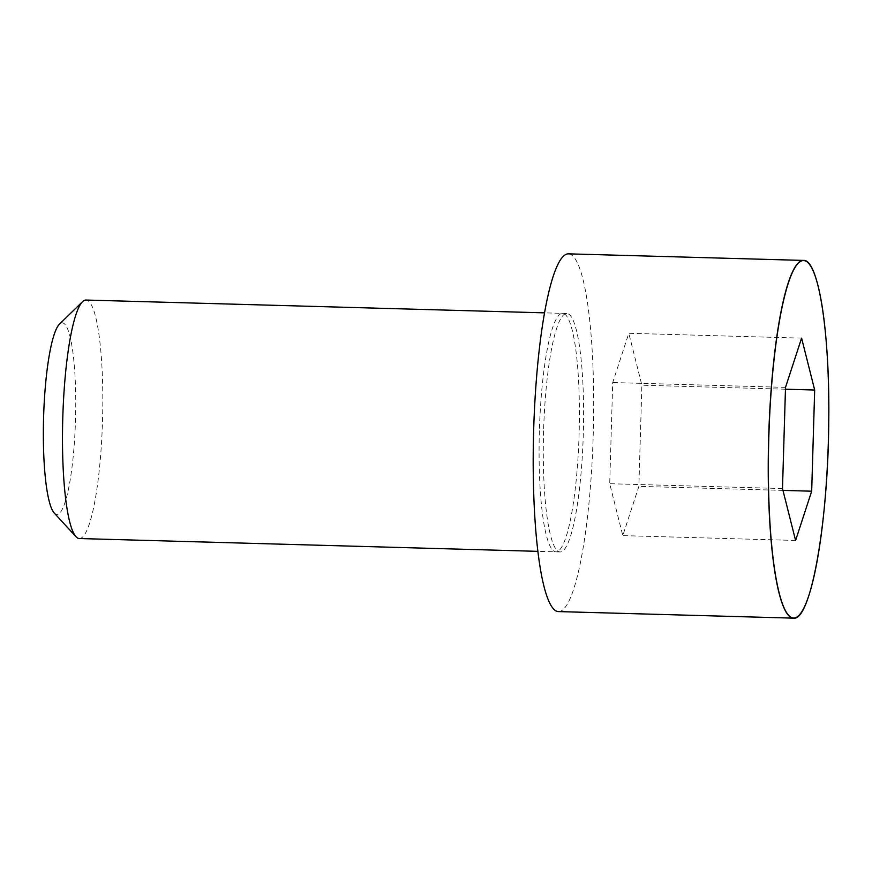 <?xml version="1.0" encoding="UTF-8"?>
<svg xmlns="http://www.w3.org/2000/svg" width="872" height="872" viewBox="0 0 872 872"><rect width="100%" height="100%" fill="white"/><g stroke="black" fill="none" stroke-linecap="round" stroke-linejoin="round"><path stroke-width="0.65" stroke-dasharray="4.36 3.27" d="M543.594 430.91A119.29 19.893 91.6 0 0 560.118 551.954A119.29 19.893 91.6 0 0 583.324 433.275A119.29 19.893 91.6 0 0 566.778 313.473A119.29 19.893 91.6 0 0 543.594 430.91M558.44 611.588A178.934 29.844 91.6 0 0 593.265 433.548A178.934 29.844 91.6 0 0 568.435 253.85M79.319 538.536A119.29 19.893 91.6 0 0 102.536 419.846A119.29 19.893 91.6 0 0 85.979 300.044M54.206 513.009A95.855 15.99 91.6 0 0 75.526 419.094A95.855 15.99 91.6 0 0 59.481 324.122M801.597 338.118L628.799 333.289L612.711 382.546L609.713 483.72L622.793 535.626L638.882 486.369L641.879 385.206L628.799 333.289M785.509 387.375L612.711 382.546M782.5 488.549L609.713 483.72M795.591 540.455L622.793 535.626M782.969 490.391L638.882 486.369M785.454 389.206L641.879 385.206M539.387 430.801A119.29 19.893 91.6 0 0 555.911 551.845L555.911 551.845A119.29 19.893 91.6 0 0 579.128 433.155A119.29 19.893 91.6 0 0 562.571 313.353L562.571 313.353A119.29 19.893 91.6 0 0 539.387 430.801M798.654 615.654A178.934 29.844 91.6 0 0 828.302 440.12A178.934 29.844 91.6 0 0 808.497 263.191M566.778 313.473L544.542 312.852M560.118 551.954L537.871 551.344"/><path stroke-width="1.31" d="M808.497 263.191A178.934 29.844 91.6 0 0 803.472 260.412L568.435 253.85A178.934 29.844 91.6 0 0 533.664 430.016A178.934 29.844 91.6 0 0 558.44 611.588L793.476 618.15A178.934 29.844 91.6 0 0 798.654 615.654M544.542 312.852L85.979 300.044A119.29 19.893 91.6 0 0 82.568 301.668A119.29 19.893 91.6 0 0 62.795 417.481A119.29 19.893 91.6 0 0 75.995 536.716A119.29 19.893 91.6 0 0 79.319 538.536L537.871 551.344M82.568 301.668L59.481 324.122A95.855 15.99 91.6 0 0 43.6 417.198A95.855 15.99 91.6 0 0 54.206 513.009L75.995 536.716M801.597 338.118L785.509 387.375L782.5 488.549L795.591 540.455L811.679 491.198L814.677 390.024L801.597 338.118M811.679 491.198L782.969 490.391M814.677 390.024L785.454 389.206M768.701 436.578A178.934 29.844 91.6 0 0 793.476 618.15C810.513 621.638 827.986 524.486 828.738 423.28C830.133 333.922 818.579 258.853 803.472 260.412A178.934 29.844 91.6 0 0 768.701 436.578M768.832 436.578A178.815 29.822 91.6 0 0 808.878 595.423A178.815 29.822 91.6 0 0 818.056 285.853A178.815 29.822 91.6 0 0 768.832 436.578"/></g></svg>
